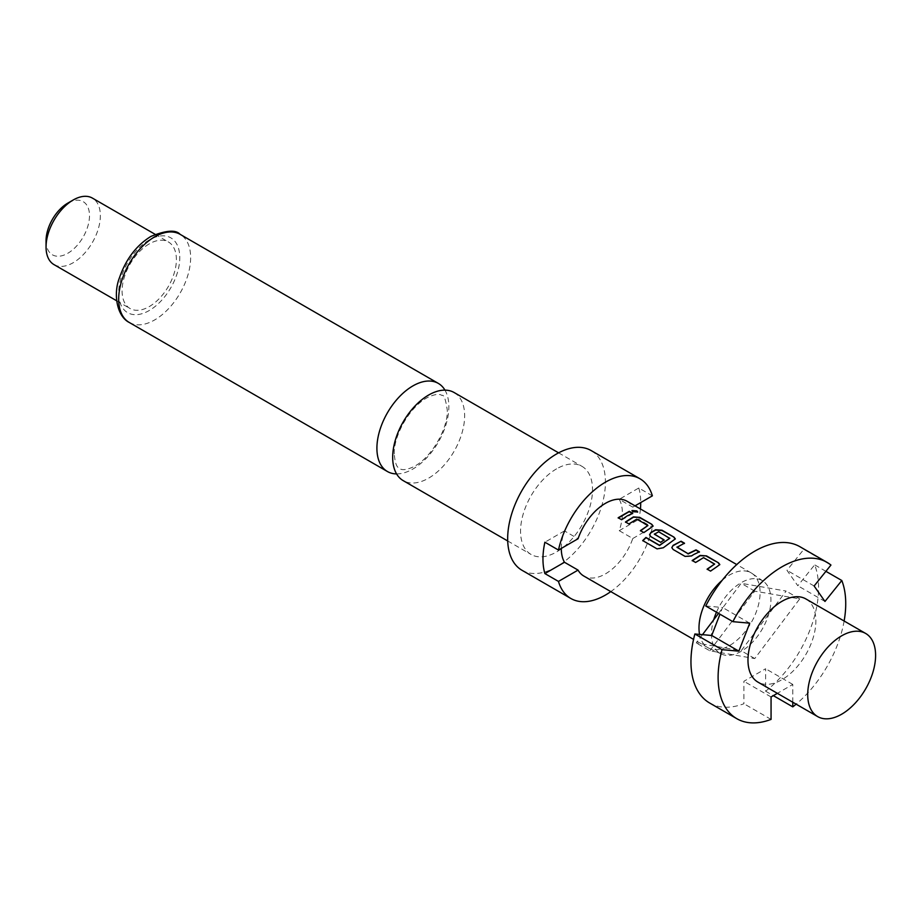<?xml version="1.0" encoding="UTF-8"?>
<svg xmlns="http://www.w3.org/2000/svg" width="921" height="921" viewBox="0 0 921 921"><rect width="100%" height="100%" fill="white"/><g stroke="black" fill="none" stroke-linecap="round" stroke-linejoin="round"><path stroke-width="0.69" stroke-dasharray="4.61 3.45" d="M637.597 512.145L632.75 512.064L632.002 510.718M454.099 392.507A50.885 29.38 -60 0 1 464.645 415.808A50.885 29.38 -60 0 1 428.656 478.126A50.885 29.38 -60 0 1 403.225 480.647M805.921 598.961A48.007 27.711 -60 0 1 813.278 637.424A48.007 27.711 -60 0 1 781.917 679.721A48.007 27.711 -60 0 1 757.925 682.104M716.48 612.189A42.055 24.28 -60 0 1 741.186 582.682A42.055 24.28 -60 0 1 763.233 581.243A42.055 24.28 -60 0 1 768.678 588.047A42.055 24.28 -60 0 1 768.678 614.238A42.055 24.28 -60 0 1 741.186 651.343A42.055 24.28 -60 0 1 721.235 653.991A42.055 24.28 -60 0 1 713.706 645.978A42.055 24.28 -60 0 1 713.706 619.787M722.214 580.276A43.206 24.948 -60 0 1 729.536 575.015A43.206 24.948 -60 0 1 751.145 572.874A43.206 24.948 -60 0 1 752.181 573.541A43.206 24.948 -60 0 1 757.465 608.47A43.206 24.948 -60 0 1 729.536 645.563A43.206 24.948 -60 0 1 709.032 648.269A43.206 24.948 -60 0 1 707.938 647.705A43.206 24.948 -60 0 1 699.569 634.408M556.549 468.858A50.885 29.38 120 0 0 523.301 513.699A50.885 29.38 120 0 0 531.106 554.477A50.885 29.38 120 0 0 556.549 551.955A50.885 29.38 120 0 0 589.785 507.114A50.885 29.38 120 0 0 581.98 466.348A50.885 29.38 120 0 0 556.549 468.858M521.988 570.272A69.121 39.914 120 0 0 556.549 566.852A69.121 39.914 120 0 0 601.701 505.94A69.121 39.914 120 0 0 591.109 450.542M396.583 473.912A50.885 29.38 120 0 0 412.884 469.019A50.885 29.38 120 0 0 448.861 406.702A50.885 29.38 120 0 0 444.958 390.124M54.005 264.615A38.406 22.173 120 0 0 73.208 262.715A38.406 22.173 120 0 0 98.294 228.869A38.406 22.173 120 0 0 92.399 198.096M149.237 243.892A38.406 22.173 120 0 0 124.151 277.739A38.406 22.173 120 0 0 130.034 308.512A38.406 22.173 120 0 0 149.237 306.601A38.406 22.173 120 0 0 174.322 272.766A38.406 22.173 120 0 0 168.439 241.993A38.406 22.173 120 0 0 149.237 243.892M46.05 240.761A30.727 17.741 120 0 0 67.774 253.298A30.727 17.741 120 0 0 89.498 215.675A30.727 17.741 120 0 0 67.774 203.138M561.292 548.421A43.206 24.948 -60 0 1 564.481 530.91L578.054 538.75M627.017 501.22A43.206 24.948 -60 0 1 632.785 507.149L619.211 499.309A43.206 24.948 -60 0 1 619.211 530.669L632.785 538.509A43.206 24.948 -60 0 1 605.419 573.898A43.206 24.948 -60 0 1 583.822 576.039M635.041 505.848L632.785 507.149M652.379 495.843L638.794 488.003L619.211 499.309M564.481 530.91L544.887 542.216M632.785 538.509L652.379 527.192A69.121 39.914 120 0 1 610.796 591.616M638.794 488.003A69.121 39.914 -60 0 1 640.717 502.567M640.429 508.956A69.121 39.914 -60 0 1 638.794 519.363L652.379 527.192M619.211 530.669L638.794 519.363M709.642 703.011A90.246 52.106 120 0 0 743.903 703.736L743.903 681.287L765.627 668.75L765.627 691.187A90.246 52.106 120 0 0 814.659 564.838L797.828 585.768L786.96 570.318L803.791 549.377L830.949 565.057M803.791 549.377A90.246 52.106 120 0 0 799.889 546.694M771.061 719.405L743.903 703.736M718.53 613.374L741.186 583.304L786.143 591.063L741.186 650.721L696.241 642.962L702.493 634.661M705.739 605.995L722.571 607.492L719.969 614.203M709.815 650.802L754.771 591.144L799.716 598.903L754.771 658.561L709.815 650.802L696.241 642.962M754.771 591.144L741.186 583.304M799.716 598.903L786.143 591.063M754.771 658.561L741.186 650.721M792.785 702.228L792.785 684.43L777.37 693.329M844.131 621.019A90.246 52.106 -60 0 1 796.135 704.162M825.907 571.331L814.659 564.838M765.627 691.187L773.352 695.643M792.785 684.43L765.627 668.75M771.061 696.967L743.903 681.287M749.729 623.172L722.571 607.492M814.118 585.998L786.96 570.318M824.974 601.448L797.828 585.768M632.669 513.63L621.64 520.02L618.164 517.763M647.889 526.064L636.825 519.432L628.939 524.233L625.463 521.977M653.047 526.202L643.883 532.856L640.406 530.6M675.289 539.038L663.362 548.03L657.168 549.1L642.697 540.569M663.868 540.017L660.76 542.596L650.894 536.655M650.951 536.931L649.604 534.94M669.751 538.693L658.688 532.062L654.37 533.961M699.051 551.967L691.487 556.238L685.166 556.687L673.136 549.492M673.182 549.779L671.846 547.776M684.107 543.332L676.981 547.016M714.604 564.585L703.54 557.953L695.654 562.743L692.178 560.498M719.762 564.723L710.598 571.377L707.121 569.12M149.237 239.978A43.206 24.948 120 0 0 118.682 292.89A43.206 24.948 120 0 0 149.237 310.527A43.206 24.948 120 0 0 179.779 257.615A43.206 24.948 120 0 0 149.237 239.978M129.228 322.454A50.885 29.38 120 0 0 154.67 319.932A50.885 29.38 120 0 0 187.907 275.091A50.885 29.38 120 0 0 180.102 234.325M394.28 453.972C393.417 435.875 410.133 405.413 428.887 396.859C435.126 394.165 439.455 393.693 441.896 395.443C443.864 394.303 445.66 399.184 447.272 410.075C448.124 428.173 431.419 458.635 412.666 467.189C406.426 469.883 402.086 470.355 399.656 468.605C399.219 467.557 395.489 469.019 394.28 453.972M721.235 653.991L709.032 648.269M507.713 540.972L531.106 554.477M116.691 300.799L130.034 308.512M707.938 647.705L693.548 639.393M751.145 572.874L736.754 564.561M155.085 234.291L168.439 241.993M558.587 452.833L581.98 466.348M763.233 581.243L752.181 573.541"/><path stroke-width="1.38" d="M636.86 510.89L637.677 511.984L632.819 511.719L632.013 510.533L636.86 510.89M632.002 510.718L636.756 511.247L637.597 512.145M507.713 540.972L403.225 480.647A50.885 29.38 -60 0 1 392.68 457.346A50.885 29.38 -60 0 1 428.656 395.028A50.885 29.38 -60 0 1 454.099 392.507L558.587 452.833M841.656 714.212A48.007 27.711 -60 0 1 817.664 716.596A48.007 27.711 -60 0 1 810.296 678.121A48.007 27.711 -60 0 1 841.656 635.824A48.007 27.711 -60 0 1 865.659 633.452A48.007 27.711 -60 0 1 873.016 671.916A48.007 27.711 -60 0 1 841.656 714.212M817.664 716.596L757.925 682.104A48.007 27.711 -60 0 1 750.557 643.641A48.007 27.711 -60 0 1 781.917 601.332A48.007 27.711 -60 0 1 805.921 598.961L865.659 633.452M702.493 634.661L713.706 619.787A42.055 24.28 -60 0 1 716.48 612.189M699.569 634.408A43.206 24.948 -60 0 1 722.214 580.276M635.041 505.848L652.379 495.843A69.121 39.914 120 0 0 639.98 478.77L591.109 450.542A69.121 39.914 120 0 0 556.549 453.972A69.121 39.914 120 0 0 511.385 514.885A69.121 39.914 120 0 0 521.988 570.272L570.859 598.489A69.121 39.914 120 0 0 605.419 595.07A69.121 39.914 120 0 0 610.796 591.616M639.98 478.77A69.121 39.914 120 0 0 605.419 482.19A69.121 39.914 120 0 0 558.471 550.056L544.887 542.216A69.121 39.914 -60 0 0 544.887 573.576L558.471 581.416A69.121 39.914 120 0 0 570.859 598.489M444.958 390.124A50.885 29.38 120 0 0 438.327 383.401A50.885 29.38 120 0 0 412.884 385.922A50.885 29.38 120 0 0 376.908 448.239A50.885 29.38 120 0 0 387.442 471.529A50.885 29.38 120 0 0 396.583 473.912M46.05 247.035L46.05 240.761A30.727 17.741 120 0 1 67.774 203.138L73.208 199.995A38.406 22.173 120 0 0 46.05 247.035A38.406 22.173 120 0 0 54.005 264.615L116.691 300.799M716.135 567.267L710.54 571.089L707.121 569.12L714.627 564.02L703.563 557.631L695.608 562.466L692.178 560.498L700.144 555.409L706.511 555.904L718.484 562.812L719.808 564.55L716.135 567.267M693.893 554.43L691.464 555.939L685.109 556.411L673.136 549.492L671.812 547.638L673.113 545.347L681.08 541.214L684.499 543.194L676.981 547.293L688.045 553.682L696.011 549.849L699.43 551.817L693.893 554.43M671.651 541.594L663.281 547.776L657.064 548.87L642.697 540.569L645.943 537.438L659.482 545.255L669.774 538.371L658.711 531.739L654.37 534.238L664.099 539.856L660.702 542.319L650.894 536.655L649.581 534.79L650.871 532.499L655.66 529.736L662.026 530.22L673.999 537.139L675.335 538.877L671.651 541.594M654.37 533.961L664.122 540.155M649.42 528.758L643.825 532.58L640.406 530.6L647.912 525.5L636.848 519.11L628.882 523.945L625.463 521.977L633.418 516.888L639.784 517.383L651.769 524.291L653.093 526.029L649.42 528.758M627.178 515.91L621.583 519.732L618.164 517.763L629.296 511.328L632.715 513.296L627.178 515.91M558.471 550.056L578.054 538.75A43.206 24.948 -60 0 1 605.419 503.35A43.206 24.948 -60 0 1 627.017 501.22L736.754 564.561M693.548 639.393L583.822 576.039A43.206 24.948 -60 0 1 578.054 570.099L564.481 562.27A43.206 24.948 -60 0 1 561.292 548.421M676.981 547.016L688.045 553.682M707.178 569.397L714.627 564.02M642.8 540.811L646.012 537.703L659.551 545.52L669.774 538.117M640.452 530.876L647.912 525.5M558.471 581.416L578.054 570.099M544.887 573.576L564.481 562.27M155.085 234.291L92.399 198.096A38.406 22.173 120 0 0 73.208 199.995L67.774 203.138M640.717 502.567A69.121 39.914 -60 0 1 640.429 508.956M827.046 562.374L799.889 546.694A90.246 52.106 120 0 0 705.739 605.995L732.897 621.663A90.246 52.106 -60 0 1 827.046 562.374A90.246 52.106 -60 0 1 830.949 565.057L814.118 585.998L824.974 601.448L841.806 580.506A90.246 52.106 -60 0 1 844.131 621.019M719.969 614.203L711.714 635.49L694.883 633.982L722.029 649.662L738.861 651.17L749.729 623.172L732.897 621.663M694.883 633.982A90.246 52.106 120 0 0 709.642 703.011L736.8 718.679A90.246 52.106 -60 0 1 722.029 649.662M777.37 693.329L771.061 696.967L771.061 719.405A90.246 52.106 -60 0 1 736.8 718.679M713.706 619.787L718.53 613.374M796.135 704.162A90.246 52.106 -60 0 1 792.785 706.868L792.785 702.228M841.806 580.506L825.907 571.331M773.352 695.643L792.785 706.868M738.861 651.17L711.714 635.49M618.221 518.039L629.25 511.662L632.669 513.63M625.52 522.253L633.406 517.211L639.784 517.383M639.738 517.717L651.769 524.291M651.711 524.636L653.047 526.202M649.604 534.94L650.894 532.799L655.637 530.059L661.98 530.554L673.999 537.139M673.953 537.473L675.289 539.038M671.846 547.776L673.113 545.347M688.068 553.981L695.965 550.182L699.384 552.151M673.124 545.646L681.08 541.214M681.022 541.56L684.441 543.528M692.235 560.774L700.121 555.731L706.511 555.904M706.453 556.238L718.484 562.812M718.438 563.145L719.762 564.723M154.67 236.847A50.885 29.38 120 0 0 121.422 281.676A50.885 29.38 120 0 0 129.228 322.454C117.071 316.421 112.938 294.306 119.454 277.785C125.855 259.25 136.308 245.47 150.825 236.467C166.045 230.262 175.796 229.548 180.102 234.325A50.885 29.38 120 0 0 154.67 236.847M129.228 322.454L387.442 471.529M180.102 234.325L438.327 383.401"/></g></svg>
